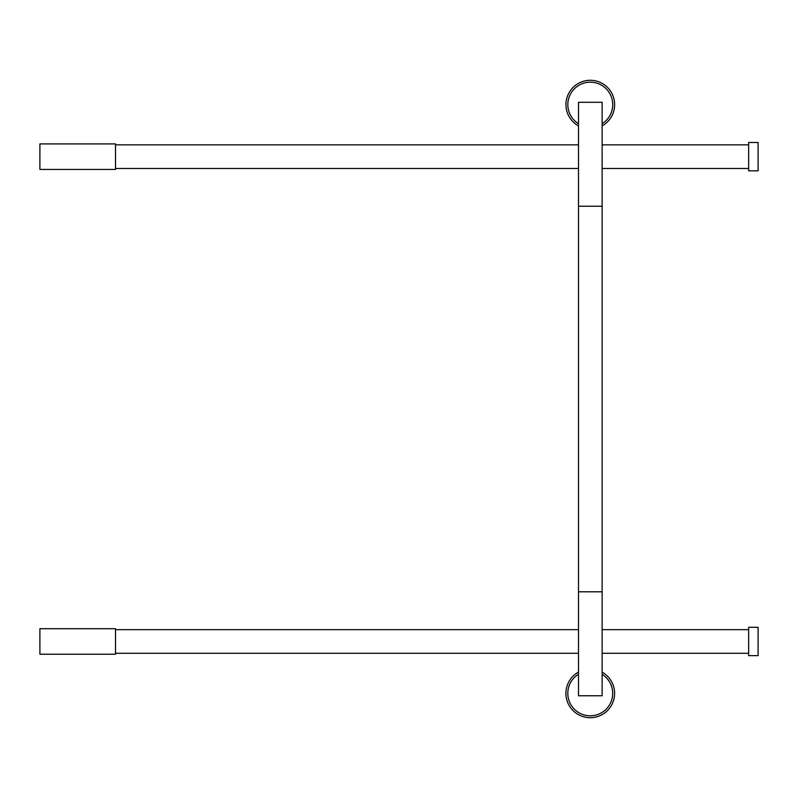 <?xml version="1.0" encoding="UTF-8"?>
<svg xmlns="http://www.w3.org/2000/svg" width="798" height="798" viewBox="0 0 798 798"><rect width="100%" height="100%" fill="white"/><g stroke="black" fill="none" stroke-linecap="round" stroke-linejoin="round"><path stroke-width="1.2" d="M758.1 655.637L758.1 627.288L748.654 627.288L748.654 655.637L758.1 655.637M748.654 629.652L602.131 629.652M578.51 629.652L115.501 629.652M115.501 654.22L115.501 628.704L39.9 628.704L39.9 654.22L115.501 654.22M758.1 170.842L758.1 142.493L748.654 142.493L748.654 170.842L758.1 170.842M748.654 144.857L602.131 144.857M578.51 144.857L115.501 144.857M115.501 169.425L115.501 143.909L39.9 143.909L39.9 169.425L115.501 169.425M578.51 695.756L602.131 695.756L602.131 102.294L578.51 102.294L578.51 695.756M578.51 672.056A24.329 24.329 0 0 0 586.131 717.352A24.329 24.329 0 0 0 602.131 672.135M602.081 695.756L578.46 695.766L578.51 691.038M602.131 125.885A24.329 24.329 0 0 0 586.171 80.648A24.329 24.329 0 0 0 578.51 125.924M578.51 107.032L578.51 102.304M578.51 591.807L602.131 591.807M578.51 206.243L602.131 206.243M602.131 674.33A22.444 22.444 0 0 1 601.133 712.993A22.444 22.444 0 0 1 567.807 693.372A22.444 22.444 0 0 1 578.51 674.24M578.51 123.74A22.444 22.444 0 0 1 567.837 104.628A22.444 22.444 0 0 1 601.173 85.007A22.444 22.444 0 0 1 602.131 123.69M748.654 653.283L602.131 653.283M578.51 653.283L115.501 653.283M748.654 168.478L602.131 168.478M578.51 168.478L115.501 168.478"/></g></svg>
